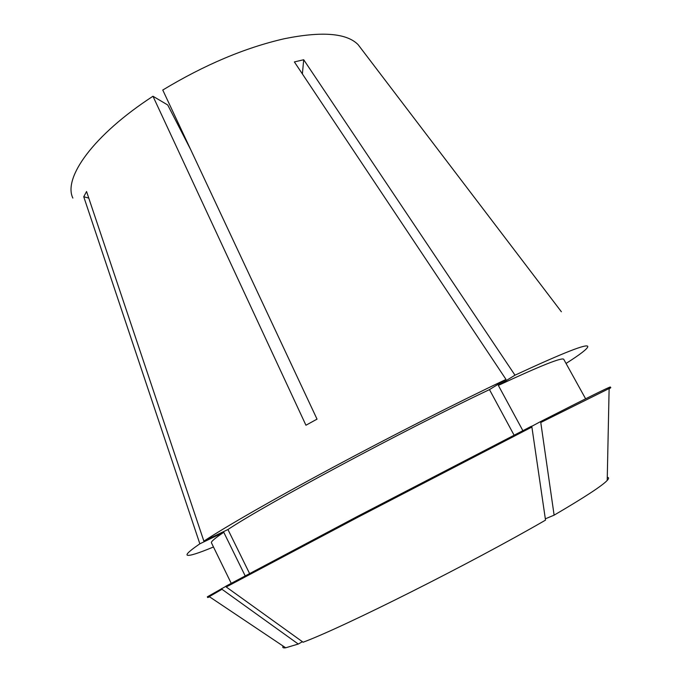 <?xml version="1.0" encoding="UTF-8"?>
<svg xmlns="http://www.w3.org/2000/svg" width="682" height="682" viewBox="0 0 682 682"><rect width="100%" height="100%" fill="white"/><g stroke="black" fill="none" stroke-linecap="round" stroke-linejoin="round"><path stroke-width="1.02" d="M561.371 311.751L358.05 44.586C346.592 33.086 322.023 31.133 284.351 38.721C245.06 47.706 204.523 64.816 162.759 90.033L317.036 419.149L305.937 425.227L152.973 96.247L167.729 104.985L190.636 149.511M213.475 546.981C198.027 553.392 189.289 556.128 187.252 555.174C185.896 554.278 190.09 550.493 199.852 543.818L83.741 196.757L86.563 191.531L203.875 541.133C226.219 526.453 273.55 499.233 332.628 467.537C391.698 435.866 458.048 402.192 506.01 379.422L294.377 61.926L303.703 59.743L302.382 73.937M72.863 198.078C62.932 177.857 93.357 134.959 152.973 96.247M561.141 311.444L360.352 47.604M522.864 430.649L498.346 385.407L514.987 375.185L303.703 59.743M514.987 375.185C563.682 352.568 587.952 343.055 587.799 346.661C587.415 348.877 580.16 354.47 566.043 363.446M498.346 385.407C540.758 365.629 562.573 356.95 563.792 359.38L585.616 398.791M249.527 573.426L227.933 529.522C265.375 504.501 404.409 429.839 489.471 389.61L506.01 379.422M227.933 529.522L203.875 541.133M514.075 435.159L489.471 389.61M545.336 518.823L554.116 515.157L540.775 422.499L540.349 421.706L531.559 426.429M540.349 421.706C587.049 397.904 610.399 386.344 610.399 387.018L610.782 387.708L609.12 388.868M225.853 586.205L357.581 516.342L531.457 426.241L531.892 427.043L358.007 517.169L226.228 586.972L225.853 586.205M540.775 422.499L610.782 387.708M554.116 515.157C584.568 497.323 602.266 485.737 607.21 480.418C609.009 478.466 609.026 477.451 607.27 477.383M226.228 586.972L303.115 642.222C343.361 627.287 470.768 563.4 545.523 520.127L531.892 427.043M231.207 583.289L211.437 542.804C210.823 541.738 214.932 538.226 223.764 532.275L199.852 543.818M245.128 575.779L223.764 532.275M209.596 596.844L207.695 597.543L207.345 596.827L225.904 586.315M207.695 597.543L221.982 589.282L221.616 588.523M283.166 646.101C282.212 647.585 283.056 648.147 285.69 647.789L298.273 644.047L221.982 589.282M302.399 641.711L298.273 644.047M83.741 196.757L88.771 198.087M607.21 480.418L609.128 388.297M285.69 647.789L209.127 596.528"/></g></svg>
